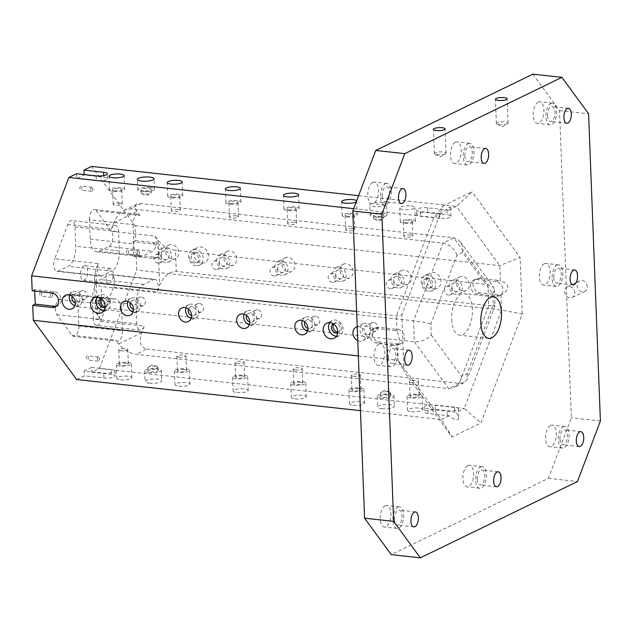 <?xml version="1.0" encoding="UTF-8"?>
<svg xmlns="http://www.w3.org/2000/svg" width="632" height="632" viewBox="0 0 632 632"><rect width="100%" height="100%" fill="white"/><g stroke="black" fill="none" stroke-linecap="round" stroke-linejoin="round"><path stroke-width="0.47" stroke-dasharray="3.16 2.37" d="M56.919 314.657L100.528 319.437A8.366 4.069 -83.7 0 1 99.287 311.062A8.366 4.069 -83.7 0 1 102.921 304.213L112.78 299.426A16.732 8.137 -83.7 0 1 115.229 298.96A16.732 8.137 -83.7 0 1 121.676 311.576L122.418 330.868L78.81 326.088L78.068 306.797A16.732 8.137 -83.7 0 0 71.621 294.18A16.732 8.137 -83.7 0 0 69.18 294.646L59.313 299.434A8.366 4.069 -83.7 0 0 55.687 306.283A8.366 4.069 -83.7 0 0 56.919 314.657L71.969 335.229A8.366 4.069 -83.7 0 0 73.762 336.414L117.37 341.193A8.366 4.069 -83.7 0 1 115.577 340.008L71.969 335.229M100.528 319.437L97.605 315.447L95.732 311.023C95.788 308.361 97.826 307.192 101.839 307.523L101.033 286.501C97.004 285.862 94.816 283.01 94.46 277.946L95.867 270.172L98.379 263.544L54.771 258.764L67.719 224.589A8.366 4.069 -83.7 0 1 71.779 220.568A8.366 4.069 -83.7 0 1 75.003 226.88L75.737 246.172A16.732 8.137 -83.7 0 1 68.09 266.349L58.223 271.144A8.366 4.069 -83.7 0 1 57.006 271.373A8.366 4.069 -83.7 0 1 54.771 258.764M431.253 334.952L461.573 376.396L467.19 373.67L493.276 304.837L492.857 293.864L462.537 252.413L456.92 255.138L430.834 323.979L431.253 334.952C426.956 339.747 421.315 342.031 414.339 341.793L101.839 307.523M461.573 376.396C460.586 381.641 458.018 385.378 453.887 387.598L448.57 388.577L136.07 354.307C129.054 353.035 123.2 349.599 118.5 343.998L115.577 340.008M426.584 279.107A5.016 4.195 -115.9 0 0 424.578 279.439A5.016 4.195 -115.9 0 0 422.998 285.79A5.016 4.195 -115.9 0 0 428.962 288.476A5.016 4.195 -115.9 0 0 430.961 283.262A5.016 4.195 -115.9 0 0 426.584 279.107M428.235 278.301A5.016 4.195 -115.9 0 0 426.229 278.641A5.016 4.195 -115.9 0 0 424.649 284.985A5.016 4.195 -115.9 0 0 430.613 287.671A5.016 4.195 -115.9 0 0 432.612 282.457A5.016 4.195 -115.9 0 0 428.235 278.301M428.733 291.241A8.366 6.992 64.1 0 1 421.441 284.321A8.366 6.992 64.1 0 1 424.767 275.631A8.366 6.992 64.1 0 1 434.713 280.102A8.366 6.992 64.1 0 1 432.075 290.68A8.366 6.992 64.1 0 1 428.733 291.241M434.113 288.627A8.366 6.992 -115.9 0 0 437.455 288.073A8.366 6.992 -115.9 0 0 440.085 277.495A8.366 6.992 -115.9 0 0 430.147 273.016A8.366 6.992 -115.9 0 0 426.813 281.706A8.366 6.992 -115.9 0 0 434.113 288.627M100.559 321.348L144.167 326.128A8.366 4.069 -83.7 0 1 140.114 330.149L96.506 325.369A8.366 4.069 -83.7 0 0 100.559 321.348L113.507 287.181A8.366 4.069 -83.7 0 0 111.279 274.565L154.887 279.344A8.366 4.069 -83.7 0 1 157.115 291.96L113.507 287.181M144.167 326.128L141.655 332.756C138.835 342.007 140.557 347.45 146.822 349.093L136.07 354.307M467.19 373.67L467.127 379.287L464.046 382.66L459.322 383.355L146.822 349.093M493.276 304.837L495.006 305.722L488.773 305.651L176.265 271.389C169.313 271.578 163.767 276.224 159.627 285.332L157.115 291.96M138.124 214.311A8.366 4.069 -83.7 0 0 133.076 224.637L89.475 219.857L90.21 239.141A16.732 8.137 -83.7 0 0 96.656 251.765A16.732 8.137 -83.7 0 0 99.106 251.291L108.973 246.504A8.366 4.069 -83.7 0 0 112.599 239.662A8.366 4.069 -83.7 0 0 111.366 231.288L96.309 210.709A8.366 4.069 -83.7 0 0 94.516 209.532L138.124 214.311A8.366 4.069 -83.7 0 1 139.917 215.488L96.309 210.709M111.366 231.288L154.966 236.068L157.889 240.057C162.59 245.65 168.444 249.087 175.459 250.367L176.265 271.389M492.857 293.864L494.398 289.654L493.576 287.291L487.967 284.629L175.459 250.367M462.537 252.413C463.106 248.305 462.355 244.758 460.27 241.772L457.347 239.07L453.737 237.845L141.228 203.583L136.923 204.073C134.513 205.455 134.537 207.928 136.994 211.499L139.917 215.488M179.18 357.167A4.519 1.153 177.8 0 1 176.897 356.258A4.519 1.153 177.8 0 1 181.368 354.931A4.519 1.153 177.8 0 1 185.927 355.911A4.519 1.153 177.8 0 1 183.707 356.993A4.519 1.153 177.8 0 1 179.18 357.167M237.324 363.542A4.519 1.153 177.8 0 1 235.041 362.634A4.519 1.153 177.8 0 1 239.512 361.307A4.519 1.153 177.8 0 1 244.071 362.286A4.519 1.153 177.8 0 1 241.843 363.368A4.519 1.153 177.8 0 1 237.324 363.542M295.46 369.918A4.519 1.153 177.8 0 1 293.177 369.009A4.519 1.153 177.8 0 1 297.648 367.682A4.519 1.153 177.8 0 1 302.215 368.661A4.519 1.153 177.8 0 1 299.987 369.744A4.519 1.153 177.8 0 1 295.46 369.918M353.604 376.293A4.519 1.153 177.8 0 1 351.321 375.376A4.519 1.153 177.8 0 1 355.792 374.057A4.519 1.153 177.8 0 1 360.351 375.037A4.519 1.153 177.8 0 1 358.123 376.119A4.519 1.153 177.8 0 1 353.604 376.293M411.748 382.668A4.519 1.153 177.8 0 1 409.465 381.752A4.519 1.153 177.8 0 1 413.936 380.425A4.519 1.153 177.8 0 1 418.495 381.412A4.519 1.153 177.8 0 1 416.267 382.494A4.519 1.153 177.8 0 1 411.748 382.668M141.236 297.032A4.519 3.776 -115.9 0 0 139.435 297.332A4.519 3.776 -115.9 0 0 138.005 303.044A4.519 3.776 -115.9 0 0 143.377 305.461A4.519 3.776 -115.9 0 0 145.178 300.769A4.519 3.776 -115.9 0 0 141.236 297.032M199.38 303.407A4.519 3.776 -115.9 0 0 197.571 303.708A4.519 3.776 -115.9 0 0 196.149 309.419A4.519 3.776 -115.9 0 0 201.521 311.837A4.519 3.776 -115.9 0 0 203.314 307.144A4.519 3.776 -115.9 0 0 199.38 303.407M257.516 309.783A4.519 3.776 -115.9 0 0 255.715 310.083A4.519 3.776 -115.9 0 0 254.293 315.795A4.519 3.776 -115.9 0 0 259.657 318.212A4.519 3.776 -115.9 0 0 261.458 313.519A4.519 3.776 -115.9 0 0 257.516 309.783M315.66 316.158A4.519 3.776 -115.9 0 0 313.851 316.458A4.519 3.776 -115.9 0 0 312.429 322.17A4.519 3.776 -115.9 0 0 317.801 324.587A4.519 3.776 -115.9 0 0 319.595 319.895A4.519 3.776 -115.9 0 0 315.66 316.158M373.796 322.533A4.519 3.776 -115.9 0 0 371.995 322.834A4.519 3.776 -115.9 0 0 370.573 328.545A4.519 3.776 -115.9 0 0 375.937 330.963A4.519 3.776 -115.9 0 0 377.738 326.27A4.519 3.776 -115.9 0 0 373.796 322.533M430.834 323.979C426.3 322.683 420.533 321.617 413.533 320.772L101.033 286.501M216.002 269.627A4.519 3.776 64.1 0 1 212.068 265.89A4.519 3.776 64.1 0 1 213.861 261.198A4.519 3.776 64.1 0 1 219.233 263.607A4.519 3.776 64.1 0 1 217.811 269.327A4.519 3.776 64.1 0 1 216.002 269.627M274.146 276.002A4.519 3.776 64.1 0 1 270.204 272.266A4.519 3.776 64.1 0 1 272.005 267.573A4.519 3.776 64.1 0 1 277.369 269.983A4.519 3.776 64.1 0 1 275.947 275.702A4.519 3.776 64.1 0 1 274.146 276.002M332.282 282.378A4.519 3.776 64.1 0 1 328.348 278.641A4.519 3.776 64.1 0 1 330.141 273.948A4.519 3.776 64.1 0 1 335.513 276.358A4.519 3.776 64.1 0 1 334.091 282.077A4.519 3.776 64.1 0 1 332.282 282.378M390.426 288.753A4.519 3.776 64.1 0 1 386.484 285.008A4.519 3.776 64.1 0 1 388.285 280.324A4.519 3.776 64.1 0 1 393.649 282.733A4.519 3.776 64.1 0 1 392.227 288.453A4.519 3.776 64.1 0 1 390.426 288.753M448.562 295.128A4.519 3.776 64.1 0 1 444.628 291.384A4.519 3.776 64.1 0 1 446.421 286.691A4.519 3.776 64.1 0 1 451.793 289.108A4.519 3.776 64.1 0 1 450.371 294.82A4.519 3.776 64.1 0 1 448.562 295.128M67.719 224.589L111.327 229.377L113.839 222.748C116.264 216.808 119.898 212.55 124.749 209.982L130.476 208.805L141.228 203.583M456.92 255.138C454.416 248.479 449.771 244.45 442.985 243.067L130.476 208.805M91.561 367.358L84.111 370.976L103.735 373.125A7.529 1.928 -2.2 0 0 111.272 372.841A7.529 1.928 -2.2 0 0 114.985 371.031A7.529 1.928 -2.2 0 0 111.177 369.507L91.561 367.358L91.743 372.209L99.398 368.495L136.686 270.101L136.109 255.146L133.629 256.355L153.252 258.504A7.529 6.296 -115.9 0 0 156.262 258.006A7.529 6.296 -115.9 0 0 159.256 250.185A7.529 6.296 -115.9 0 0 152.691 243.952L133.068 241.803L133.629 256.355M76.654 379.54L84.301 375.827L84.111 370.976M34.713 291.068L34.657 289.582L54.281 291.739A7.529 6.296 64.1 0 1 60.838 297.964A7.529 6.296 64.1 0 1 57.844 305.785A7.529 6.296 64.1 0 1 56.525 306.228M32.177 290.791L34.657 289.582M76.535 173.729L76.725 178.58L84.167 174.969L103.79 177.118A7.529 1.928 177.8 0 1 107.59 178.635A7.529 1.928 177.8 0 1 103.885 180.444A7.529 1.928 177.8 0 1 96.348 180.728L76.725 178.58M84.151 174.566L84.167 174.969M133.068 241.803L135.548 240.602L134.971 225.648L91.632 166.406M40.646 292.031A2.094 1.019 96.3 0 0 39.69 294.251A2.094 1.019 96.3 0 0 40.495 296.132A2.094 1.019 96.3 0 0 41.736 294.164A2.094 1.019 96.3 0 0 40.954 291.968A2.094 1.019 96.3 0 0 40.646 292.031M87.327 355.832A2.094 1.019 96.3 0 0 86.371 358.044A2.094 1.019 96.3 0 0 87.177 359.932A2.094 1.019 96.3 0 0 88.417 357.957A2.094 1.019 96.3 0 0 87.627 355.769A2.094 1.019 96.3 0 0 87.327 355.832M127.482 249.869A2.094 1.019 96.3 0 0 126.526 252.089A2.094 1.019 96.3 0 0 127.332 253.969A2.094 1.019 96.3 0 0 128.573 252.002A2.094 1.019 96.3 0 0 127.782 249.814A2.094 1.019 96.3 0 0 127.482 249.869M80.801 186.069A2.094 1.019 96.3 0 0 79.845 188.289A2.094 1.019 96.3 0 0 80.651 190.169A2.094 1.019 96.3 0 0 81.891 188.202A2.094 1.019 96.3 0 0 81.109 186.013A2.094 1.019 96.3 0 0 80.801 186.069M83.866 265.898A7.323 3.563 96.3 0 0 80.525 273.664A7.323 3.563 96.3 0 0 83.345 280.245A7.323 3.563 96.3 0 0 87.682 273.356A7.323 3.563 96.3 0 0 84.941 265.693A7.323 3.563 96.3 0 0 83.866 265.898M78.81 326.088A8.366 4.069 -83.7 0 1 73.762 336.414M89.475 219.857A8.366 4.069 -83.7 0 1 94.516 209.532M154.887 279.344A8.366 4.069 -83.7 0 0 153.663 279.581L143.796 284.368A16.732 8.137 -83.7 0 0 136.149 304.553L92.541 299.773A16.732 8.137 -83.7 0 1 100.188 279.589L110.055 274.794A8.366 4.069 -83.7 0 1 111.279 274.565M92.541 299.773L93.283 319.057L136.891 323.837A8.366 4.069 -83.7 0 0 140.114 330.149M96.506 325.369A8.366 4.069 -83.7 0 1 93.283 319.057M178.058 209.492A4.519 1.153 -2.2 0 0 173.539 209.658A4.519 1.153 -2.2 0 0 171.311 210.748A4.519 1.153 -2.2 0 0 175.87 211.728A4.519 1.153 -2.2 0 0 180.341 210.401A4.519 1.153 -2.2 0 0 178.058 209.492M236.202 215.868A4.519 1.153 -2.2 0 0 231.675 216.033A4.519 1.153 -2.2 0 0 229.448 217.124A4.519 1.153 -2.2 0 0 234.006 218.103A4.519 1.153 -2.2 0 0 238.477 216.776A4.519 1.153 -2.2 0 0 236.202 215.868M294.338 222.243A4.519 1.153 -2.2 0 0 289.819 222.409A4.519 1.153 -2.2 0 0 287.592 223.499A4.519 1.153 -2.2 0 0 292.15 224.478A4.519 1.153 -2.2 0 0 296.621 223.151A4.519 1.153 -2.2 0 0 294.338 222.243M352.482 228.618A4.519 1.153 -2.2 0 0 347.956 228.784A4.519 1.153 -2.2 0 0 345.728 229.874A4.519 1.153 -2.2 0 0 350.294 230.854A4.519 1.153 -2.2 0 0 354.765 229.527A4.519 1.153 -2.2 0 0 352.482 228.618M410.618 234.993A4.519 1.153 -2.2 0 0 406.099 235.159A4.519 1.153 -2.2 0 0 403.872 236.25A4.519 1.153 -2.2 0 0 408.43 237.229A4.519 1.153 -2.2 0 0 412.901 235.902A4.519 1.153 -2.2 0 0 410.618 234.993M357.23 326.776A7.529 6.296 64.1 0 1 359.213 326.649A7.529 6.296 64.1 0 1 365.778 332.874A7.529 6.296 64.1 0 1 362.784 340.695A7.529 6.296 64.1 0 1 357.759 340.632M358.352 355.935L398.144 360.295L397.552 345.056L398.065 344.977C399.985 341.801 399.637 337.164 397.015 331.081A7.529 6.296 -115.9 0 0 395.19 330.591L375.929 328.482A7.529 6.296 -115.9 0 0 372.92 328.98A7.529 6.296 -115.9 0 0 369.925 336.801A7.529 6.296 -115.9 0 0 376.49 343.034L395.75 345.143A7.529 6.296 -115.9 0 0 397.552 345.056M397.015 331.081L396.43 315.834L433.718 217.448L441.515 213.663C446.792 208.758 449.834 206.593 450.64 207.17L448.665 210.187A7.529 1.928 -2.2 0 0 446.998 209.919L427.738 207.81A7.529 1.928 -2.2 0 0 420.201 208.094A7.529 1.928 -2.2 0 0 416.488 209.903A7.529 1.928 -2.2 0 0 420.296 211.42L439.556 213.537A7.529 1.928 -2.2 0 0 441.515 213.663M356.638 311.473L396.43 315.834L401.841 314.855L404.014 371.371L452.038 437.02L480.952 422.982L522.269 313.954L501.516 310.107L464.228 408.501L480.952 422.982M353.667 208.671L433.718 217.448L443.158 205.827L401.841 314.855M382.368 202.588A8.366 2.141 177.8 0 1 386.594 204.27A8.366 2.141 177.8 0 1 378.315 206.727A8.366 2.141 177.8 0 1 369.87 204.918A8.366 2.141 177.8 0 1 373.994 202.904A8.366 2.141 177.8 0 1 382.368 202.588M356.614 200.881A7.529 1.928 177.8 0 1 356.685 201.118A7.529 1.928 177.8 0 1 356.282 201.774M411.021 205.977A7.529 1.928 177.8 0 1 414.829 207.493A7.529 1.928 177.8 0 1 407.371 209.706A7.529 1.928 177.8 0 1 399.772 208.07A7.529 1.928 177.8 0 1 403.485 206.261A7.529 1.928 177.8 0 1 411.021 205.977M448.665 210.187L456.462 206.403L499.809 265.645L500.394 280.885C509.526 283.808 510.34 288.216 502.827 294.117L500.931 294.868A7.529 6.296 64.1 0 1 499.122 294.954L479.862 292.837A7.529 6.296 64.1 0 1 473.305 286.612A7.529 6.296 64.1 0 1 476.299 278.791A7.529 6.296 64.1 0 1 479.309 278.293L498.561 280.403A7.529 6.296 64.1 0 1 500.394 280.885M358.589 195.675L456.462 206.403L472.072 191.788L443.158 205.827M134.971 225.648L499.809 265.645L520.096 257.437L472.072 191.788M201.545 263.133A8.366 6.992 -115.9 0 0 204.894 262.572A8.366 6.992 -115.9 0 0 207.525 251.994A8.366 6.992 -115.9 0 0 197.579 247.523A8.366 6.992 -115.9 0 0 194.253 256.205A8.366 6.992 -115.9 0 0 201.545 263.133M172.449 259.136A7.529 6.296 -115.9 0 0 175.459 258.63A7.529 6.296 -115.9 0 0 177.829 249.111A7.529 6.296 -115.9 0 0 168.878 245.082A7.529 6.296 -115.9 0 0 165.884 252.903A7.529 6.296 -115.9 0 0 172.449 259.136M230.585 265.511A7.529 6.296 -115.9 0 0 233.595 265.005A7.529 6.296 -115.9 0 0 235.965 255.486A7.529 6.296 -115.9 0 0 227.014 251.457A7.529 6.296 -115.9 0 0 224.02 259.278A7.529 6.296 -115.9 0 0 230.585 265.511M288.729 271.886A7.529 6.296 -115.9 0 0 291.739 271.381A7.529 6.296 -115.9 0 0 294.109 261.861A7.529 6.296 -115.9 0 0 285.158 257.832A7.529 6.296 -115.9 0 0 282.164 265.653A7.529 6.296 -115.9 0 0 288.729 271.886M346.865 278.262A7.529 6.296 -115.9 0 0 349.875 277.756A7.529 6.296 -115.9 0 0 352.245 268.237A7.529 6.296 -115.9 0 0 343.302 264.208A7.529 6.296 -115.9 0 0 340.308 272.029A7.529 6.296 -115.9 0 0 346.865 278.262M405.009 284.637A7.529 6.296 -115.9 0 0 408.019 284.131A7.529 6.296 -115.9 0 0 410.389 274.612A7.529 6.296 -115.9 0 0 401.438 270.583A7.529 6.296 -115.9 0 0 398.444 278.404A7.529 6.296 -115.9 0 0 405.009 284.637M463.145 291.004A7.529 6.296 -115.9 0 0 466.155 290.507A7.529 6.296 -115.9 0 0 468.533 280.987A7.529 6.296 -115.9 0 0 459.583 276.958A7.529 6.296 -115.9 0 0 456.588 284.779A7.529 6.296 -115.9 0 0 463.145 291.004M135.548 240.602L155.172 242.751A7.529 6.296 64.1 0 1 161.737 248.976A7.529 6.296 64.1 0 1 158.743 256.797A7.529 6.296 64.1 0 1 155.733 257.303L136.109 255.146M500.931 294.868L501.516 310.107L136.686 270.101M99.398 368.495L464.228 408.501L456.43 412.285L458.729 417.799C458.082 421.204 454.929 420.525 449.281 415.753A7.529 1.928 177.8 0 1 447.314 415.627L428.062 413.518A7.529 1.928 177.8 0 1 424.254 411.993A7.529 1.928 177.8 0 1 427.967 410.184A7.529 1.928 177.8 0 1 435.503 409.899L454.764 412.009A7.529 1.928 177.8 0 1 456.43 412.285M381.862 408.699A8.366 2.141 -2.2 0 0 390.236 408.383A8.366 2.141 -2.2 0 0 394.352 406.368A8.366 2.141 -2.2 0 0 385.915 404.551A8.366 2.141 -2.2 0 0 377.636 407.008A8.366 2.141 -2.2 0 0 381.862 408.699M149.294 383.197A8.366 2.141 -2.2 0 0 157.668 382.881A8.366 2.141 -2.2 0 0 161.792 380.867A8.366 2.141 -2.2 0 0 153.347 379.05A8.366 2.141 -2.2 0 0 145.068 381.507A8.366 2.141 -2.2 0 0 149.294 383.197M120.641 379.808A7.529 1.928 -2.2 0 0 128.178 379.524A7.529 1.928 -2.2 0 0 131.883 377.715A7.529 1.928 -2.2 0 0 124.291 376.08A7.529 1.928 -2.2 0 0 116.833 378.292A7.529 1.928 -2.2 0 0 120.641 379.808M178.777 386.184A7.529 1.928 -2.2 0 0 186.314 385.899A7.529 1.928 -2.2 0 0 190.027 384.09A7.529 1.928 -2.2 0 0 182.427 382.455A7.529 1.928 -2.2 0 0 174.977 384.667A7.529 1.928 -2.2 0 0 178.777 386.184M236.921 392.559A7.529 1.928 -2.2 0 0 244.458 392.275A7.529 1.928 -2.2 0 0 248.171 390.458A7.529 1.928 -2.2 0 0 240.571 388.83A7.529 1.928 -2.2 0 0 233.113 391.042A7.529 1.928 -2.2 0 0 236.921 392.559M295.065 398.934A7.529 1.928 -2.2 0 0 302.602 398.65A7.529 1.928 -2.2 0 0 306.307 396.833A7.529 1.928 -2.2 0 0 298.707 395.205A7.529 1.928 -2.2 0 0 291.257 397.417A7.529 1.928 -2.2 0 0 295.065 398.934M353.201 405.309A7.529 1.928 -2.2 0 0 360.738 405.025A7.529 1.928 -2.2 0 0 364.451 403.208A7.529 1.928 -2.2 0 0 356.851 401.581A7.529 1.928 -2.2 0 0 349.401 403.793A7.529 1.928 -2.2 0 0 353.201 405.309M411.345 411.685A7.529 1.928 -2.2 0 0 418.882 411.4A7.529 1.928 -2.2 0 0 422.587 409.583A7.529 1.928 -2.2 0 0 414.987 407.956A7.529 1.928 -2.2 0 0 407.537 410.16A7.529 1.928 -2.2 0 0 411.345 411.685M91.743 372.209L111.366 374.357A7.529 1.928 177.8 0 1 115.174 375.882A7.529 1.928 177.8 0 1 111.461 377.691A7.529 1.928 177.8 0 1 103.925 377.976L84.301 375.827M449.281 415.753L441.484 419.537L398.144 360.295L404.014 371.371M360.453 410.658L441.484 419.537L452.038 437.02M455.443 142.224A10.878 5.293 96.3 0 0 450.466 153.758A10.878 5.293 96.3 0 0 454.661 163.546A10.878 5.293 96.3 0 0 461.099 153.307A10.878 5.293 96.3 0 0 457.031 141.916A10.878 5.293 96.3 0 0 455.443 142.224M544.35 263.742A10.878 5.293 96.3 0 0 539.38 275.283A10.878 5.293 96.3 0 0 543.567 285.064A10.878 5.293 96.3 0 0 550.014 274.833A10.878 5.293 96.3 0 0 545.937 263.441A10.878 5.293 96.3 0 0 544.35 263.742M467.862 465.571A10.878 5.293 96.3 0 0 462.893 477.105A10.878 5.293 96.3 0 0 467.08 486.893A10.878 5.293 96.3 0 0 473.526 476.654A10.878 5.293 96.3 0 0 469.45 465.271A10.878 5.293 96.3 0 0 467.862 465.571M378.955 344.053A10.878 5.293 96.3 0 0 373.978 355.587A10.878 5.293 96.3 0 0 378.173 365.375A10.878 5.293 96.3 0 0 384.612 355.137A10.878 5.293 96.3 0 0 380.543 343.745A10.878 5.293 96.3 0 0 378.955 344.053M385.165 505.726A10.878 5.293 96.3 0 0 380.188 517.26A10.878 5.293 96.3 0 0 384.382 527.048A10.878 5.293 96.3 0 0 390.829 516.81A10.878 5.293 96.3 0 0 386.752 505.418A10.878 5.293 96.3 0 0 385.165 505.726M372.738 182.379A10.878 5.293 96.3 0 0 367.769 193.913A10.878 5.293 96.3 0 0 371.956 203.702A10.878 5.293 96.3 0 0 378.402 193.463A10.878 5.293 96.3 0 0 374.334 182.071A10.878 5.293 96.3 0 0 372.738 182.379M538.14 102.068A10.878 5.293 96.3 0 0 533.171 113.61A10.878 5.293 96.3 0 0 537.358 123.39A10.878 5.293 96.3 0 0 543.804 113.152A10.878 5.293 96.3 0 0 539.728 101.768A10.878 5.293 96.3 0 0 538.14 102.068M550.559 425.415A10.878 5.293 96.3 0 0 545.59 436.957A10.878 5.293 96.3 0 0 549.777 446.737A10.878 5.293 96.3 0 0 556.223 436.507A10.878 5.293 96.3 0 0 552.155 425.115A10.878 5.293 96.3 0 0 550.559 425.415M522.269 313.954L520.096 257.437M532.855 74.165L559.525 110.624L571.328 417.807L548.386 478.353L391.255 554.643M548.386 478.353L577.451 481.544M587.278 286.738A5.854 4.898 -115.9 0 0 579.639 280.908A5.854 4.898 -115.9 0 0 577.79 288.318A5.854 4.898 -115.9 0 0 584.75 291.447A5.854 4.898 -115.9 0 0 587.278 286.738M600.4 420.991L571.328 417.807M559.525 110.624L588.597 113.815M451.714 319.429A20.919 10.175 96.3 0 0 459.772 335.197A20.919 10.175 96.3 0 0 472.167 315.518A20.919 10.175 96.3 0 0 464.338 293.611A20.919 10.175 96.3 0 0 451.714 319.429M99.106 251.291L142.706 256.079A16.732 8.137 -83.7 0 1 140.265 256.545A16.732 8.137 -83.7 0 1 133.818 243.92L133.076 224.637M57.006 271.373L100.606 276.16A8.366 4.069 -83.7 0 0 101.831 275.923L111.698 271.136L68.09 266.349M111.327 229.377A8.366 4.069 -83.7 0 1 115.38 225.355A8.366 4.069 -83.7 0 1 118.603 231.66L119.345 250.951A16.732 8.137 -83.7 0 1 111.698 271.136M100.606 276.16A8.366 4.069 -83.7 0 1 98.379 263.544M154.966 236.068A8.366 4.069 -83.7 0 1 156.207 244.442A8.366 4.069 -83.7 0 1 152.573 251.283L142.706 256.079M122.418 330.868A8.366 4.069 -83.7 0 1 117.37 341.193M136.149 304.553L136.891 323.837M559.96 439.129A7.529 3.666 96.3 0 0 562.859 444.809A7.529 3.666 96.3 0 0 567.323 437.723A7.529 3.666 96.3 0 0 564.502 429.839A7.529 3.666 96.3 0 0 559.96 439.129M563.278 426.813A10.878 5.293 -83.7 0 1 564.866 426.513A10.878 5.293 -83.7 0 1 568.942 437.897A10.878 5.293 -83.7 0 1 562.496 448.135A10.878 5.293 -83.7 0 1 558.309 438.347A10.878 5.293 -83.7 0 1 563.278 426.813M547.541 115.782A7.529 3.666 96.3 0 0 550.44 121.463A7.529 3.666 96.3 0 0 554.904 114.376A7.529 3.666 96.3 0 0 552.084 106.484A7.529 3.666 96.3 0 0 547.541 115.782M550.859 103.466A10.878 5.293 -83.7 0 1 552.447 103.158A10.878 5.293 -83.7 0 1 556.523 114.55A10.878 5.293 -83.7 0 1 550.077 124.788A10.878 5.293 -83.7 0 1 545.882 115A10.878 5.293 -83.7 0 1 550.859 103.466M382.139 196.086A7.529 3.666 96.3 0 0 385.046 201.766A7.529 3.666 96.3 0 0 389.502 194.68A7.529 3.666 96.3 0 0 386.681 186.796A7.529 3.666 96.3 0 0 382.139 196.086M385.457 183.77A10.878 5.293 -83.7 0 1 387.053 183.47A10.878 5.293 -83.7 0 1 391.121 194.854A10.878 5.293 -83.7 0 1 384.675 205.092A10.878 5.293 -83.7 0 1 380.488 195.304A10.878 5.293 -83.7 0 1 385.457 183.77M394.565 519.433A7.529 3.666 96.3 0 0 397.465 525.113A7.529 3.666 96.3 0 0 401.928 518.027A7.529 3.666 96.3 0 0 399.108 510.143A7.529 3.666 96.3 0 0 394.565 519.433M397.884 507.117A10.878 5.293 -83.7 0 1 399.471 506.817A10.878 5.293 -83.7 0 1 403.54 518.208A10.878 5.293 -83.7 0 1 397.101 528.439A10.878 5.293 -83.7 0 1 392.907 518.659A10.878 5.293 -83.7 0 1 397.884 507.117M388.356 357.759A7.529 3.666 96.3 0 0 391.255 363.44A7.529 3.666 96.3 0 0 395.711 356.353A7.529 3.666 96.3 0 0 392.899 348.469A7.529 3.666 96.3 0 0 388.356 357.759M391.674 345.443A10.878 5.293 -83.7 0 1 393.262 345.143A10.878 5.293 -83.7 0 1 397.331 356.527A10.878 5.293 -83.7 0 1 390.892 366.765A10.878 5.293 -83.7 0 1 386.697 356.985A10.878 5.293 -83.7 0 1 391.674 345.443M477.263 479.285A7.529 3.666 96.3 0 0 480.162 484.957A7.529 3.666 96.3 0 0 484.626 477.871A7.529 3.666 96.3 0 0 481.805 469.987A7.529 3.666 96.3 0 0 477.263 479.285M480.581 466.969A10.878 5.293 -83.7 0 1 482.169 466.661A10.878 5.293 -83.7 0 1 486.245 478.053A10.878 5.293 -83.7 0 1 479.799 488.291A10.878 5.293 -83.7 0 1 475.612 478.503A10.878 5.293 -83.7 0 1 480.581 466.969M553.751 277.456A7.529 3.666 96.3 0 0 556.65 283.136A7.529 3.666 96.3 0 0 561.113 276.05A7.529 3.666 96.3 0 0 558.293 268.166A7.529 3.666 96.3 0 0 553.751 277.456M557.068 265.14A10.878 5.293 -83.7 0 1 558.656 264.832A10.878 5.293 -83.7 0 1 562.733 276.224A10.878 5.293 -83.7 0 1 556.286 286.462A10.878 5.293 -83.7 0 1 552.099 276.674A10.878 5.293 -83.7 0 1 557.068 265.14M464.844 155.93A7.529 3.666 96.3 0 0 467.743 161.61A7.529 3.666 96.3 0 0 472.207 154.524A7.529 3.666 96.3 0 0 469.386 146.64A7.529 3.666 96.3 0 0 464.844 155.93M468.162 143.614A10.878 5.293 -83.7 0 1 469.75 143.314A10.878 5.293 -83.7 0 1 473.818 154.706A10.878 5.293 -83.7 0 1 467.38 164.936A10.878 5.293 -83.7 0 1 463.185 155.156A10.878 5.293 -83.7 0 1 468.162 143.614M507.314 123.817A5.854 1.493 177.8 0 1 502.069 124.765A5.854 1.493 177.8 0 1 496.989 124.117A5.854 1.493 177.8 0 1 496.373 123.485A5.854 1.493 177.8 0 1 497.139 122.703A5.854 1.493 177.8 0 1 503.696 121.755A5.854 1.493 177.8 0 1 508.081 123.035A5.854 1.493 177.8 0 1 507.504 123.714A5.854 1.493 177.8 0 1 507.314 123.817M445.284 153.931A5.854 1.493 177.8 0 1 440.046 154.88A5.854 1.493 177.8 0 1 434.966 154.232A5.854 1.493 177.8 0 1 434.35 153.6A5.854 1.493 177.8 0 1 435.116 152.818A5.854 1.493 177.8 0 1 441.665 151.87A5.854 1.493 177.8 0 1 446.05 153.149A5.854 1.493 177.8 0 1 445.481 153.829A5.854 1.493 177.8 0 1 445.284 153.931M574.875 292.758A5.854 4.898 -115.9 0 0 567.228 286.928A5.854 4.898 -115.9 0 0 564.7 291.644A5.854 4.898 -115.9 0 0 572.347 297.467A5.854 4.898 -115.9 0 0 574.875 292.758M109.304 268.687A7.323 3.563 96.3 0 0 105.963 276.453A7.323 3.563 96.3 0 0 108.783 283.033A7.323 3.563 96.3 0 0 109.85 282.836A7.323 3.563 96.3 0 0 112.559 278.862A7.323 3.563 96.3 0 0 113.16 273.38A7.323 3.563 96.3 0 0 110.379 268.482A7.323 3.563 96.3 0 0 109.304 268.687M91.703 187.262A2.094 1.019 96.3 0 0 90.747 189.482A2.094 1.019 96.3 0 0 91.553 191.362A2.094 1.019 96.3 0 0 91.861 191.306A2.094 1.019 96.3 0 0 92.635 190.169A2.094 1.019 96.3 0 0 92.801 188.605A2.094 1.019 96.3 0 0 92.011 187.206A2.094 1.019 96.3 0 0 91.703 187.262M138.384 251.062A2.094 1.019 96.3 0 0 137.428 253.282A2.094 1.019 96.3 0 0 138.234 255.162A2.094 1.019 96.3 0 0 138.534 255.107A2.094 1.019 96.3 0 0 139.309 253.969A2.094 1.019 96.3 0 0 139.482 252.405A2.094 1.019 96.3 0 0 138.685 251.007A2.094 1.019 96.3 0 0 138.384 251.062M98.229 357.025A2.094 1.019 96.3 0 0 97.273 359.245A2.094 1.019 96.3 0 0 98.079 361.125A2.094 1.019 96.3 0 0 98.379 361.062A2.094 1.019 96.3 0 0 99.153 359.932A2.094 1.019 96.3 0 0 99.327 358.36A2.094 1.019 96.3 0 0 98.529 356.962A2.094 1.019 96.3 0 0 98.229 357.025M51.547 293.224A2.094 1.019 96.3 0 0 50.592 295.444A2.094 1.019 96.3 0 0 51.397 297.324A2.094 1.019 96.3 0 0 51.706 297.269A2.094 1.019 96.3 0 0 52.48 296.132A2.094 1.019 96.3 0 0 52.646 294.567A2.094 1.019 96.3 0 0 51.856 293.169A2.094 1.019 96.3 0 0 51.547 293.224M439.738 218.38L420.478 216.27A7.529 1.928 177.8 0 1 416.678 214.754A7.529 1.928 177.8 0 1 420.391 212.945A7.529 1.928 177.8 0 1 427.927 212.66L447.179 214.769A7.529 1.928 177.8 0 1 450.987 216.286A7.529 1.928 177.8 0 1 447.274 218.095A7.529 1.928 177.8 0 1 439.738 218.38L439.556 213.537M405.594 222.606A4.519 1.153 177.8 0 1 403.311 221.698A4.519 1.153 177.8 0 1 405.539 220.608A4.519 1.153 177.8 0 1 410.057 220.442A4.519 1.153 177.8 0 1 412.341 221.35A4.519 1.153 177.8 0 1 410.121 222.44A4.519 1.153 177.8 0 1 405.594 222.606M411.551 219.715A7.529 1.928 -2.2 0 0 404.014 219.999A7.529 1.928 -2.2 0 0 400.301 221.816A7.529 1.928 -2.2 0 0 407.901 223.444A7.529 1.928 -2.2 0 0 415.35 221.232A7.529 1.928 -2.2 0 0 411.551 219.715M347.458 216.231A4.519 1.153 177.8 0 1 345.175 215.322A4.519 1.153 177.8 0 1 347.395 214.232A4.519 1.153 177.8 0 1 351.921 214.066A4.519 1.153 177.8 0 1 354.204 214.975A4.519 1.153 177.8 0 1 351.977 216.065A4.519 1.153 177.8 0 1 347.458 216.231M353.407 213.34A7.529 1.928 -2.2 0 0 345.87 213.624A7.529 1.928 -2.2 0 0 342.165 215.441A7.529 1.928 -2.2 0 0 349.765 217.068A7.529 1.928 -2.2 0 0 357.214 214.864A7.529 1.928 -2.2 0 0 353.407 213.34M289.314 209.856A4.519 1.153 177.8 0 1 287.031 208.947A4.519 1.153 177.8 0 1 289.258 207.865A4.519 1.153 177.8 0 1 293.777 207.691A4.519 1.153 177.8 0 1 296.06 208.6A4.519 1.153 177.8 0 1 293.833 209.69A4.519 1.153 177.8 0 1 289.314 209.856M295.27 206.964A7.529 1.928 -2.2 0 0 287.734 207.249A7.529 1.928 -2.2 0 0 284.021 209.066A7.529 1.928 -2.2 0 0 291.621 210.693A7.529 1.928 -2.2 0 0 299.07 208.489A7.529 1.928 -2.2 0 0 295.27 206.964M231.17 203.48A4.519 1.153 177.8 0 1 228.895 202.572A4.519 1.153 177.8 0 1 231.115 201.49A4.519 1.153 177.8 0 1 235.641 201.316A4.519 1.153 177.8 0 1 237.924 202.224A4.519 1.153 177.8 0 1 235.697 203.314A4.519 1.153 177.8 0 1 231.17 203.48M237.126 200.589A7.529 1.928 -2.2 0 0 229.59 200.873A7.529 1.928 -2.2 0 0 225.885 202.69A7.529 1.928 -2.2 0 0 233.477 204.326A7.529 1.928 -2.2 0 0 240.934 202.114A7.529 1.928 -2.2 0 0 237.126 200.589M173.034 197.105A4.519 1.153 177.8 0 1 170.751 196.197A4.519 1.153 177.8 0 1 172.978 195.114A4.519 1.153 177.8 0 1 177.497 194.94A4.519 1.153 177.8 0 1 179.78 195.849A4.519 1.153 177.8 0 1 177.553 196.939A4.519 1.153 177.8 0 1 173.034 197.105M178.99 194.221A7.529 1.928 -2.2 0 0 171.454 194.506A7.529 1.928 -2.2 0 0 167.741 196.315A7.529 1.928 -2.2 0 0 175.34 197.95A7.529 1.928 -2.2 0 0 182.79 195.738A7.529 1.928 -2.2 0 0 178.99 194.221M114.89 190.738A4.519 1.153 177.8 0 1 112.607 189.821A4.519 1.153 177.8 0 1 114.834 188.739A4.519 1.153 177.8 0 1 119.361 188.565A4.519 1.153 177.8 0 1 121.636 189.474A4.519 1.153 177.8 0 1 119.416 190.564A4.519 1.153 177.8 0 1 114.89 190.738M120.846 187.846A7.529 1.928 -2.2 0 0 113.31 188.131A7.529 1.928 -2.2 0 0 109.597 189.94A7.529 1.928 -2.2 0 0 117.197 191.575A7.529 1.928 -2.2 0 0 124.646 189.363A7.529 1.928 -2.2 0 0 120.846 187.846M119.914 203.117A4.519 1.153 -2.2 0 0 115.395 203.291A4.519 1.153 -2.2 0 0 113.168 204.373A4.519 1.153 -2.2 0 0 117.726 205.353A4.519 1.153 -2.2 0 0 122.197 204.025A4.519 1.153 -2.2 0 0 119.914 203.117M143.59 190.809A5.016 1.28 177.8 0 1 141.055 189.798A5.016 1.28 177.8 0 1 146.024 188.32A5.016 1.28 177.8 0 1 151.088 189.41A5.016 1.28 177.8 0 1 148.615 190.619A5.016 1.28 177.8 0 1 143.59 190.809M150.203 187.593A8.366 2.141 -2.2 0 0 141.829 187.909A8.366 2.141 -2.2 0 0 137.713 189.924A8.366 2.141 -2.2 0 0 146.15 191.741A8.366 2.141 -2.2 0 0 154.429 189.284A8.366 2.141 -2.2 0 0 150.203 187.593M143.717 194.04A5.016 1.28 177.8 0 1 141.71 193.574A5.016 1.28 177.8 0 1 141.181 193.029A5.016 1.28 177.8 0 1 146.15 191.559A5.016 1.28 177.8 0 1 151.214 192.642A5.016 1.28 177.8 0 1 150.724 193.226A5.016 1.28 177.8 0 1 143.717 194.04M376.151 216.31A5.016 1.28 177.8 0 1 373.615 215.299A5.016 1.28 177.8 0 1 378.584 213.821A5.016 1.28 177.8 0 1 383.648 214.912A5.016 1.28 177.8 0 1 381.175 216.12A5.016 1.28 177.8 0 1 376.151 216.31M382.771 213.095A8.366 2.141 -2.2 0 0 374.397 213.411A8.366 2.141 -2.2 0 0 370.273 215.425A8.366 2.141 -2.2 0 0 378.718 217.242A8.366 2.141 -2.2 0 0 386.997 214.785A8.366 2.141 -2.2 0 0 382.771 213.095M376.277 219.541A5.016 1.28 177.8 0 1 374.27 219.075A5.016 1.28 177.8 0 1 373.741 218.53A5.016 1.28 177.8 0 1 378.71 217.053A5.016 1.28 177.8 0 1 383.774 218.143A5.016 1.28 177.8 0 1 383.284 218.727A5.016 1.28 177.8 0 1 376.277 219.541M398.231 343.942L378.971 341.825A7.529 6.296 64.1 0 1 372.406 335.6A7.529 6.296 64.1 0 1 375.4 327.779A7.529 6.296 64.1 0 1 378.41 327.273L397.67 329.391A7.529 6.296 64.1 0 1 404.235 335.616A7.529 6.296 64.1 0 1 401.241 343.437A7.529 6.296 64.1 0 1 398.231 343.942L395.75 345.143M366.694 334.873A4.519 3.776 64.1 0 1 362.752 331.136A4.519 3.776 64.1 0 1 364.553 326.444A4.519 3.776 64.1 0 1 366.355 326.144A4.519 3.776 64.1 0 1 370.297 329.88A4.519 3.776 64.1 0 1 368.495 334.573A4.519 3.776 64.1 0 1 366.694 334.873M366.244 323.236A7.529 6.296 -115.9 0 0 363.234 323.734A7.529 6.296 -115.9 0 0 360.864 333.262A7.529 6.296 -115.9 0 0 369.815 337.283A7.529 6.296 -115.9 0 0 372.809 329.462A7.529 6.296 -115.9 0 0 366.244 323.236M304.758 321.901A4.519 3.776 64.1 0 1 306.409 320.068A4.519 3.776 64.1 0 1 308.219 319.768A4.519 3.776 64.1 0 1 312.153 323.505A4.519 3.776 64.1 0 1 310.359 328.198A4.519 3.776 64.1 0 1 308.55 328.498A4.519 3.776 64.1 0 1 307.895 328.371M307.444 331.152A7.529 6.296 -115.9 0 0 311.671 330.907A7.529 6.296 -115.9 0 0 314.665 323.086A7.529 6.296 -115.9 0 0 308.108 316.861A7.529 6.296 -115.9 0 0 305.098 317.359A7.529 6.296 -115.9 0 0 302.293 320.535M246.614 315.526A4.519 3.776 64.1 0 1 248.273 313.693A4.519 3.776 64.1 0 1 250.075 313.393A4.519 3.776 64.1 0 1 254.017 317.13A4.519 3.776 64.1 0 1 252.215 321.822A4.519 3.776 64.1 0 1 250.414 322.123A4.519 3.776 64.1 0 1 249.758 321.996M249.308 324.777A7.529 6.296 -115.9 0 0 253.535 324.532A7.529 6.296 -115.9 0 0 256.529 316.719A7.529 6.296 -115.9 0 0 249.964 310.486A7.529 6.296 -115.9 0 0 246.954 310.983A7.529 6.296 -115.9 0 0 244.15 314.159M188.478 309.151A4.519 3.776 64.1 0 1 190.129 307.318A4.519 3.776 64.1 0 1 191.938 307.018A4.519 3.776 64.1 0 1 195.873 310.762A4.519 3.776 64.1 0 1 194.079 315.455A4.519 3.776 64.1 0 1 192.27 315.755A4.519 3.776 64.1 0 1 191.615 315.621M191.164 318.402A7.529 6.296 -115.9 0 0 195.391 318.165A7.529 6.296 -115.9 0 0 198.385 310.344A7.529 6.296 -115.9 0 0 191.82 304.111A7.529 6.296 -115.9 0 0 188.81 304.608A7.529 6.296 -115.9 0 0 186.013 307.784M130.334 302.775A4.519 3.776 64.1 0 1 131.985 300.95A4.519 3.776 64.1 0 1 133.794 300.642A4.519 3.776 64.1 0 1 137.729 304.387A4.519 3.776 64.1 0 1 135.935 309.08A4.519 3.776 64.1 0 1 134.126 309.38A4.519 3.776 64.1 0 1 133.478 309.245M133.028 312.026A7.529 6.296 -115.9 0 0 137.255 311.789A7.529 6.296 -115.9 0 0 140.249 303.968A7.529 6.296 -115.9 0 0 133.684 297.735A7.529 6.296 -115.9 0 0 130.674 298.241A7.529 6.296 -115.9 0 0 127.869 301.409M72.198 296.4A4.519 3.776 64.1 0 1 73.849 294.575A4.519 3.776 64.1 0 1 75.65 294.275A4.519 3.776 64.1 0 1 79.593 298.012A4.519 3.776 64.1 0 1 77.791 302.704A4.519 3.776 64.1 0 1 75.99 303.005A4.519 3.776 64.1 0 1 75.334 302.87M74.884 305.651A7.529 6.296 -115.9 0 0 79.111 305.414A7.529 6.296 -115.9 0 0 82.105 297.593A7.529 6.296 -115.9 0 0 75.54 291.36A7.529 6.296 -115.9 0 0 72.53 291.865A7.529 6.296 -115.9 0 0 69.725 295.033M83.1 290.657A4.519 3.776 -115.9 0 0 81.291 290.957A4.519 3.776 -115.9 0 0 79.869 296.669A4.519 3.776 -115.9 0 0 85.241 299.086A4.519 3.776 -115.9 0 0 87.034 294.394A4.519 3.776 -115.9 0 0 83.1 290.657M100.717 298.288A5.016 4.195 64.1 0 1 101.041 298.114A5.016 4.195 64.1 0 1 107.013 300.793A5.016 4.195 64.1 0 1 105.433 307.144A5.016 4.195 64.1 0 1 105.086 307.286M103.853 310.739A8.366 6.992 -115.9 0 0 106.895 310.154A8.366 6.992 -115.9 0 0 110.221 301.464A8.366 6.992 -115.9 0 0 102.929 294.544A8.366 6.992 -115.9 0 0 99.579 295.097A8.366 6.992 -115.9 0 0 97.249 297.127M101.223 298.636A5.016 4.195 64.1 0 1 102.7 297.309A5.016 4.195 64.1 0 1 108.665 299.995A5.016 4.195 64.1 0 1 107.085 306.338A5.016 4.195 64.1 0 1 105.133 306.678M333.285 323.789A5.016 4.195 64.1 0 1 333.609 323.608A5.016 4.195 64.1 0 1 339.574 326.294A5.016 4.195 64.1 0 1 337.994 332.645A5.016 4.195 64.1 0 1 337.654 332.788M336.414 336.24A8.366 6.992 -115.9 0 0 339.455 335.655A8.366 6.992 -115.9 0 0 342.781 326.965A8.366 6.992 -115.9 0 0 335.489 320.045A8.366 6.992 -115.9 0 0 332.148 320.598A8.366 6.992 -115.9 0 0 329.809 322.628M333.783 324.129A5.016 4.195 64.1 0 1 335.26 322.81A5.016 4.195 64.1 0 1 341.225 325.488A5.016 4.195 64.1 0 1 339.645 331.84A5.016 4.195 64.1 0 1 337.693 332.179M454.574 407.166L435.314 405.049A7.529 1.928 -2.2 0 0 427.777 405.333A7.529 1.928 -2.2 0 0 424.064 407.15A7.529 1.928 -2.2 0 0 427.872 408.667L447.132 410.776A7.529 1.928 -2.2 0 0 454.669 410.492A7.529 1.928 -2.2 0 0 458.374 408.683A7.529 1.928 -2.2 0 0 454.574 407.166L454.764 412.009M416.772 395.047A4.519 1.153 -2.2 0 0 412.246 395.221A4.519 1.153 -2.2 0 0 410.018 396.303A4.519 1.153 -2.2 0 0 412.301 397.22A4.519 1.153 -2.2 0 0 416.828 397.046A4.519 1.153 -2.2 0 0 419.048 395.956A4.519 1.153 -2.2 0 0 416.772 395.047M410.816 397.939A7.529 1.928 177.8 0 1 407.008 396.422A7.529 1.928 177.8 0 1 414.466 394.21A7.529 1.928 177.8 0 1 422.058 395.845A7.529 1.928 177.8 0 1 418.352 397.654A7.529 1.928 177.8 0 1 410.816 397.939M358.628 388.672A4.519 1.153 -2.2 0 0 354.11 388.846A4.519 1.153 -2.2 0 0 351.882 389.928A4.519 1.153 -2.2 0 0 354.165 390.845A4.519 1.153 -2.2 0 0 358.684 390.671A4.519 1.153 -2.2 0 0 360.912 389.581A4.519 1.153 -2.2 0 0 358.628 388.672M352.672 391.563A7.529 1.928 177.8 0 1 348.872 390.047A7.529 1.928 177.8 0 1 356.322 387.835A7.529 1.928 177.8 0 1 363.921 389.47A7.529 1.928 177.8 0 1 360.208 391.279A7.529 1.928 177.8 0 1 352.672 391.563M300.484 382.297A4.519 1.153 -2.2 0 0 295.966 382.471A4.519 1.153 -2.2 0 0 293.738 383.553A4.519 1.153 -2.2 0 0 296.021 384.469A4.519 1.153 -2.2 0 0 300.548 384.296A4.519 1.153 -2.2 0 0 302.768 383.213A4.519 1.153 -2.2 0 0 300.484 382.297M294.536 385.188A7.529 1.928 177.8 0 1 290.728 383.671A7.529 1.928 177.8 0 1 298.178 381.459A7.529 1.928 177.8 0 1 305.777 383.095A7.529 1.928 177.8 0 1 302.072 384.904A7.529 1.928 177.8 0 1 294.536 385.188M242.348 375.922A4.519 1.153 -2.2 0 0 237.822 376.095A4.519 1.153 -2.2 0 0 235.602 377.178A4.519 1.153 -2.2 0 0 237.885 378.094A4.519 1.153 -2.2 0 0 242.404 377.92A4.519 1.153 -2.2 0 0 244.631 376.838A4.519 1.153 -2.2 0 0 242.348 375.922M236.392 378.813A7.529 1.928 177.8 0 1 232.592 377.296A7.529 1.928 177.8 0 1 240.042 375.084A7.529 1.928 177.8 0 1 247.641 376.719A7.529 1.928 177.8 0 1 243.928 378.529A7.529 1.928 177.8 0 1 236.392 378.813M184.204 369.546A4.519 1.153 -2.2 0 0 179.685 369.72A4.519 1.153 -2.2 0 0 177.458 370.81A4.519 1.153 -2.2 0 0 179.741 371.719A4.519 1.153 -2.2 0 0 184.26 371.545A4.519 1.153 -2.2 0 0 186.487 370.463A4.519 1.153 -2.2 0 0 184.204 369.546M178.256 372.438A7.529 1.928 177.8 0 1 174.448 370.921A7.529 1.928 177.8 0 1 181.898 368.709A7.529 1.928 177.8 0 1 189.497 370.344A7.529 1.928 177.8 0 1 185.792 372.153A7.529 1.928 177.8 0 1 178.256 372.438M126.068 363.171A4.519 1.153 -2.2 0 0 121.541 363.345A4.519 1.153 -2.2 0 0 119.322 364.435A4.519 1.153 -2.2 0 0 121.597 365.343A4.519 1.153 -2.2 0 0 126.124 365.17A4.519 1.153 -2.2 0 0 128.351 364.087A4.519 1.153 -2.2 0 0 126.068 363.171M120.112 366.062A7.529 1.928 177.8 0 1 116.312 364.546A7.529 1.928 177.8 0 1 123.761 362.334A7.529 1.928 177.8 0 1 131.361 363.969A7.529 1.928 177.8 0 1 127.648 365.778A7.529 1.928 177.8 0 1 120.112 366.062M121.044 350.792A4.519 1.153 177.8 0 1 118.761 349.883A4.519 1.153 177.8 0 1 123.232 348.556A4.519 1.153 177.8 0 1 127.79 349.536A4.519 1.153 177.8 0 1 125.563 350.618A4.519 1.153 177.8 0 1 121.044 350.792M155.512 369.475A5.016 1.28 -2.2 0 0 150.487 369.665A5.016 1.28 -2.2 0 0 148.014 370.873A5.016 1.28 -2.2 0 0 153.078 371.964A5.016 1.28 -2.2 0 0 158.047 370.486A5.016 1.28 -2.2 0 0 155.512 369.475M148.891 372.69A8.366 2.141 177.8 0 1 144.665 371A8.366 2.141 177.8 0 1 152.944 368.543A8.366 2.141 177.8 0 1 161.389 370.36A8.366 2.141 177.8 0 1 157.265 372.374A8.366 2.141 177.8 0 1 148.891 372.69M155.385 366.244A5.016 1.28 -2.2 0 0 148.378 367.058A5.016 1.28 -2.2 0 0 147.888 367.642A5.016 1.28 -2.2 0 0 152.952 368.725A5.016 1.28 -2.2 0 0 157.921 367.255A5.016 1.28 -2.2 0 0 157.384 366.71A5.016 1.28 -2.2 0 0 155.385 366.244M388.072 394.976A5.016 1.28 -2.2 0 0 383.047 395.166A5.016 1.28 -2.2 0 0 380.575 396.375A5.016 1.28 -2.2 0 0 385.639 397.457A5.016 1.28 -2.2 0 0 390.608 395.988A5.016 1.28 -2.2 0 0 388.072 394.976M381.452 398.184A8.366 2.141 177.8 0 1 377.225 396.501A8.366 2.141 177.8 0 1 385.504 394.044A8.366 2.141 177.8 0 1 393.949 395.861A8.366 2.141 177.8 0 1 389.826 397.868A8.366 2.141 177.8 0 1 381.452 398.184M387.945 391.737A5.016 1.28 -2.2 0 0 380.938 392.551A5.016 1.28 -2.2 0 0 380.448 393.136A5.016 1.28 -2.2 0 0 385.512 394.226A5.016 1.28 -2.2 0 0 390.481 392.748A5.016 1.28 -2.2 0 0 389.952 392.211A5.016 1.28 -2.2 0 0 387.945 391.737M496.081 281.603L476.82 279.494A7.529 6.296 -115.9 0 0 473.818 279.992A7.529 6.296 -115.9 0 0 470.816 287.813A7.529 6.296 -115.9 0 0 477.381 294.046L496.641 296.155A7.529 6.296 -115.9 0 0 499.651 295.658A7.529 6.296 -115.9 0 0 502.645 287.837A7.529 6.296 -115.9 0 0 496.081 281.603L498.561 280.403M455.672 282.781A4.519 3.776 -115.9 0 0 453.863 283.081A4.519 3.776 -115.9 0 0 452.07 287.773A4.519 3.776 -115.9 0 0 456.004 291.51A4.519 3.776 -115.9 0 0 457.813 291.21A4.519 3.776 -115.9 0 0 459.606 286.517A4.519 3.776 -115.9 0 0 455.672 282.781M456.122 294.417A7.529 6.296 64.1 0 1 449.557 288.192A7.529 6.296 64.1 0 1 452.552 280.371A7.529 6.296 64.1 0 1 461.502 284.4A7.529 6.296 64.1 0 1 459.132 293.92A7.529 6.296 64.1 0 1 456.122 294.417M397.528 276.405A4.519 3.776 -115.9 0 0 395.727 276.705A4.519 3.776 -115.9 0 0 393.926 281.398A4.519 3.776 -115.9 0 0 397.868 285.135A4.519 3.776 -115.9 0 0 399.669 284.835A4.519 3.776 -115.9 0 0 401.47 280.142A4.519 3.776 -115.9 0 0 397.528 276.405M397.978 288.05A7.529 6.296 64.1 0 1 391.413 281.817A7.529 6.296 64.1 0 1 394.408 273.996A7.529 6.296 64.1 0 1 403.358 278.025A7.529 6.296 64.1 0 1 400.988 287.544A7.529 6.296 64.1 0 1 397.978 288.05M339.392 270.03A4.519 3.776 -115.9 0 0 337.583 270.33A4.519 3.776 -115.9 0 0 335.79 275.023A4.519 3.776 -115.9 0 0 339.724 278.759A4.519 3.776 -115.9 0 0 341.533 278.459A4.519 3.776 -115.9 0 0 343.326 273.767A4.519 3.776 -115.9 0 0 339.392 270.03M339.834 281.675A7.529 6.296 64.1 0 1 333.277 275.441A7.529 6.296 64.1 0 1 336.271 267.62A7.529 6.296 64.1 0 1 345.222 271.649A7.529 6.296 64.1 0 1 342.844 281.169A7.529 6.296 64.1 0 1 339.834 281.675M281.248 263.655A4.519 3.776 -115.9 0 0 279.447 263.955A4.519 3.776 -115.9 0 0 277.646 268.647A4.519 3.776 -115.9 0 0 281.588 272.384A4.519 3.776 -115.9 0 0 283.389 272.084A4.519 3.776 -115.9 0 0 285.19 267.391A4.519 3.776 -115.9 0 0 281.248 263.655M281.698 275.299A7.529 6.296 64.1 0 1 275.133 269.066A7.529 6.296 64.1 0 1 278.127 261.245A7.529 6.296 64.1 0 1 287.078 265.274A7.529 6.296 64.1 0 1 284.708 274.794A7.529 6.296 64.1 0 1 281.698 275.299M223.112 257.279A4.519 3.776 -115.9 0 0 221.303 257.579A4.519 3.776 -115.9 0 0 219.509 262.272A4.519 3.776 -115.9 0 0 223.444 266.009A4.519 3.776 -115.9 0 0 225.253 265.709A4.519 3.776 -115.9 0 0 227.046 261.016A4.519 3.776 -115.9 0 0 223.112 257.279M223.554 268.924A7.529 6.296 64.1 0 1 216.997 262.691A7.529 6.296 64.1 0 1 219.991 254.87A7.529 6.296 64.1 0 1 228.934 258.899A7.529 6.296 64.1 0 1 226.564 268.418A7.529 6.296 64.1 0 1 223.554 268.924M164.968 250.904A4.519 3.776 -115.9 0 0 163.167 251.204A4.519 3.776 -115.9 0 0 161.365 255.897A4.519 3.776 -115.9 0 0 165.308 259.633A4.519 3.776 -115.9 0 0 167.109 259.333A4.519 3.776 -115.9 0 0 168.91 254.641A4.519 3.776 -115.9 0 0 164.968 250.904M165.418 262.549A7.529 6.296 64.1 0 1 158.853 256.315A7.529 6.296 64.1 0 1 161.847 248.495A7.529 6.296 64.1 0 1 170.798 252.523A7.529 6.296 64.1 0 1 168.428 262.043A7.529 6.296 64.1 0 1 165.418 262.549M157.858 263.252A4.519 3.776 64.1 0 1 153.924 259.515A4.519 3.776 64.1 0 1 155.717 254.822A4.519 3.776 64.1 0 1 161.089 257.24A4.519 3.776 64.1 0 1 159.667 262.952A4.519 3.776 64.1 0 1 157.858 263.252M195.675 252.808A5.016 4.195 -115.9 0 0 193.669 253.14A5.016 4.195 -115.9 0 0 192.089 259.491A5.016 4.195 -115.9 0 0 198.053 262.169A5.016 4.195 -115.9 0 0 200.052 256.955A5.016 4.195 -115.9 0 0 195.675 252.808M196.173 265.74A8.366 6.992 64.1 0 1 188.881 258.82A8.366 6.992 64.1 0 1 192.207 250.13A8.366 6.992 64.1 0 1 202.153 254.601A8.366 6.992 64.1 0 1 199.515 265.179A8.366 6.992 64.1 0 1 196.173 265.74M194.024 253.606A5.016 4.195 -115.9 0 0 192.017 253.946A5.016 4.195 -115.9 0 0 190.43 260.289A5.016 4.195 -115.9 0 0 196.402 262.975A5.016 4.195 -115.9 0 0 198.393 257.761A5.016 4.195 -115.9 0 0 194.024 253.606M414.339 341.793L448.57 388.577L459.322 383.355L488.773 305.651L487.967 284.629L453.737 237.845L442.985 243.067L413.533 320.772L414.339 341.793M143.796 284.368L100.188 279.589M90.21 239.141L133.818 243.92M101.831 275.923L58.223 271.144M119.345 250.951L75.737 246.172M69.18 294.646L112.78 299.426M78.068 306.797L121.676 311.576M157.889 240.057L159.627 285.332M97.605 315.447L95.867 270.172M113.839 222.748L136.994 211.499M141.655 332.756L118.5 343.998M75.003 226.88L118.603 231.66M108.973 246.504L152.573 251.283M153.663 279.581L110.055 274.794M59.313 299.434L102.921 304.213M155.172 242.751L152.691 243.952M155.733 257.303L153.252 258.504M420.296 211.42L420.478 216.27M427.738 207.81L427.927 212.66M446.998 209.919L447.179 214.769M103.727 175.593L103.79 177.118M96.159 175.886L96.348 180.728M376.49 343.034L378.971 341.825M375.929 328.482L378.41 327.273M395.19 330.591L397.67 329.391M51.8 292.94L54.281 291.739M435.503 409.899L435.314 405.049M428.062 413.518L427.872 408.667M447.314 415.627L447.132 410.776M103.925 377.976L103.735 373.125M111.366 374.357L111.177 369.507M479.309 278.293L476.82 279.494M479.862 292.837L477.381 294.046M499.122 294.954L496.641 296.155M428.962 288.476L430.613 287.671M424.578 279.439L426.229 278.641M432.075 290.68L437.455 288.073M424.767 275.631L430.147 273.016M96.656 251.765L140.265 256.545M71.621 294.18L115.229 298.96M94.46 277.946L95.732 311.023M136.923 204.073L124.749 209.982M494.398 289.654L495.014 305.69M460.27 241.772L493.576 287.291M495.006 305.722L467.127 379.287M464.046 382.66L453.887 387.598M115.38 225.355L71.779 220.568M493.402 296.803L464.338 293.611M488.844 338.389L459.772 335.197M156.262 258.006L158.743 256.797M580.855 431.632L564.502 429.839M579.212 446.603L562.859 444.809M564.866 426.513L552.155 425.115M562.496 448.135L549.777 446.737M568.437 108.277L552.084 106.484M566.793 123.256L550.44 121.463M552.447 103.158L539.728 101.768M550.077 124.788L537.358 123.39M403.034 188.589L386.681 186.796M401.391 203.559L385.046 201.766M387.053 183.47L374.334 182.071M384.675 205.092L371.956 203.702M415.461 511.936L399.108 510.143M413.818 526.906L397.465 525.113M399.471 506.817L386.752 505.418M397.101 528.439L384.382 527.048M409.244 350.262L392.899 348.469M407.608 365.233L391.255 363.44M393.262 345.143L380.543 343.745M390.892 366.765L378.173 365.375M498.158 471.78L481.805 469.987M496.515 486.751L480.162 484.957M482.169 466.661L469.45 465.271M479.799 488.291L467.08 486.893M574.646 269.959L558.293 268.166M573.003 284.929L556.65 283.136M558.656 264.832L545.937 263.441M556.286 286.462L543.567 285.064M485.732 148.433L469.386 146.64M484.096 163.404L467.743 161.61M469.75 143.314L457.031 141.916M467.38 164.936L454.661 163.546M508.081 123.035L507.148 98.782M496.373 123.485L495.441 99.232M496.989 124.117L502.353 126.661L507.504 123.714M446.05 153.149L445.118 128.896M434.35 153.6L433.418 129.347M434.966 154.232L440.33 156.775L445.481 153.829M572.347 297.467L584.75 291.447M567.228 286.928L579.639 280.908M110.379 268.482L84.941 265.693M108.783 283.033L83.345 280.245M112.559 278.862L113.397 276.176L113.16 273.38M92.011 187.206L81.109 186.013M91.553 191.362L80.651 190.169M92.635 190.169L92.801 188.605M138.685 251.007L127.782 249.814M138.234 255.162L127.332 253.969M139.309 253.969L139.482 252.405M98.529 356.962L87.627 355.769M98.079 361.125L87.177 359.932M99.153 359.932L99.327 358.36M51.856 293.169L40.954 291.968M51.397 297.324L40.495 296.132M52.48 296.132L52.646 294.567M416.678 214.754L416.488 209.903M450.987 216.286L450.64 207.17M107.59 178.635L107.408 173.784M415.35 221.232L414.829 207.493M400.301 221.816L399.772 208.07M412.901 235.902L412.341 221.35M403.872 236.25L403.311 221.698M357.214 214.864L356.685 201.118M342.165 215.441L341.635 201.695M354.765 229.527L354.204 214.975M345.728 229.874L345.175 215.322M299.07 208.489L298.541 194.743M284.021 209.066L283.492 195.32M296.621 223.151L296.06 208.6M287.592 223.499L287.031 208.947M240.934 202.114L240.405 188.368M225.885 202.69L225.355 188.944M238.477 216.776L237.924 202.224M229.448 217.124L228.895 202.572M182.79 195.738L182.261 181.992M167.741 196.315L167.211 182.569M180.341 210.401L179.78 195.849M171.311 210.748L170.751 196.197M124.646 189.363L124.125 175.617M109.597 189.94L109.075 176.194M122.197 204.025L121.636 189.474M113.168 204.373L112.607 189.821M154.429 189.284L154.026 178.777M137.713 189.924L137.31 179.417M151.214 192.642L151.088 189.41M141.181 193.029L141.055 189.798M141.71 193.574L146.308 195.754L150.724 193.226M386.997 214.785L386.594 204.27M370.273 215.425L369.87 204.918M383.774 218.143L383.648 214.912M373.741 218.53L373.615 215.299M374.27 219.075L378.868 221.247L383.284 218.727M375.4 327.779L372.92 328.98M401.241 343.437L398.065 344.977M57.844 305.785L55.363 306.994M363.234 323.734L356.203 327.147M369.815 337.283L362.784 340.695M371.995 322.834L364.553 326.444M375.937 330.963L368.495 334.573M305.098 317.359L298.067 320.772M311.671 330.907L304.64 334.32M313.851 316.458L306.409 320.068M317.801 324.587L310.359 328.198M246.954 310.983L239.923 314.396M253.535 324.532L246.504 327.945M255.715 310.083L248.273 313.693M259.657 318.212L252.215 321.822M188.81 304.608L181.787 308.029M195.391 318.165L188.36 321.577M197.571 303.708L190.129 307.318M201.521 311.837L194.079 315.455M130.674 298.241L123.643 301.654M137.255 311.789L130.224 315.202M139.435 297.332L131.985 300.95M143.377 305.461L135.935 309.08M72.53 291.865L65.499 295.278M79.111 305.414L72.08 308.827M81.291 290.957L73.849 294.575M85.241 299.086L77.791 302.704M99.579 295.097L94.208 297.712M106.895 310.154L101.515 312.761M102.7 297.309L101.041 298.114M107.085 306.338L105.433 307.144M332.148 320.598L326.768 323.213M339.455 335.655L334.083 338.262M335.26 322.81L333.609 323.608M339.645 331.84L337.994 332.645M424.064 407.15L424.254 411.993M458.374 408.683L458.729 417.799M114.985 371.031L115.174 375.882M407.008 396.422L407.537 410.16M422.058 395.845L422.587 409.583M409.465 381.752L410.018 396.303M418.495 381.412L419.048 395.956M348.872 390.047L349.401 403.793M363.921 389.47L364.451 403.208M351.321 375.376L351.882 389.928M360.351 375.037L360.912 389.581M290.728 383.671L291.257 397.417M305.777 383.095L306.307 396.833M293.177 369.009L293.738 383.553M302.215 368.661L302.768 383.213M232.592 377.296L233.113 391.042M247.641 376.719L248.171 390.458M235.041 362.634L235.602 377.178M244.071 362.286L244.631 376.838M174.448 370.921L174.977 384.667M189.497 370.344L190.027 384.09M176.897 356.258L177.458 370.81M185.927 355.911L186.487 370.463M116.312 364.546L116.833 378.292M131.361 363.969L131.883 377.715M118.761 349.883L119.322 364.435M127.79 349.536L128.351 364.087M144.665 371L145.068 381.507M161.389 370.36L161.792 380.867M147.888 367.642L148.014 370.873M157.921 367.255L158.047 370.486M157.384 366.71L152.794 364.53L148.378 367.058M377.225 396.501L377.636 407.008M393.949 395.861L394.352 406.368M380.448 393.136L380.575 396.375M390.481 392.748L390.608 395.988M389.952 392.211L385.354 390.031L380.938 392.551M473.818 279.992L476.299 278.791M499.651 295.658L502.827 294.117M459.132 293.92L466.155 290.507M452.552 280.371L459.583 276.958M450.371 294.82L457.813 291.21M446.421 286.691L453.863 283.081M400.988 287.544L408.019 284.131M394.408 273.996L401.438 270.583M392.227 288.453L399.669 284.835M388.285 280.324L395.727 276.705M342.844 281.169L349.875 277.756M336.271 267.62L343.302 264.208M334.091 282.077L341.533 278.459M330.141 273.948L337.583 270.33M284.708 274.794L291.739 271.381M278.127 261.245L285.158 257.832M275.947 275.702L283.389 272.084M272.005 267.573L279.447 263.955M226.564 268.418L233.595 265.005M219.991 254.87L227.014 251.457M217.811 269.327L225.253 265.709M213.861 261.198L221.303 257.579M168.428 262.043L175.459 258.63M161.847 248.495L168.878 245.082M159.667 262.952L167.109 259.333M155.717 254.822L163.167 251.204M199.515 265.179L204.894 262.572M192.207 250.13L197.579 247.523M196.402 262.975L198.053 262.169M192.017 253.946L193.669 253.14"/><path stroke-width="0.95" d="M364.585 518.185L391.255 554.643L420.327 557.835L393.649 521.376L381.854 214.193L352.782 211.009L364.585 518.185L393.649 521.376M56.525 306.228A7.529 6.296 64.1 0 1 54.834 306.291L35.218 304.134L32.73 305.343L33.306 320.298L76.654 379.54L360.453 410.658M35.218 304.134L34.713 291.068M358.589 195.675L91.632 166.406L83.977 170.119L103.601 172.267A7.529 1.928 -2.2 0 1 107.408 173.784A7.529 1.928 -2.2 0 1 103.695 175.601A7.529 1.928 -2.2 0 1 96.159 175.886L76.535 173.729L68.888 177.442L31.6 275.836L32.177 290.791L51.8 292.94A7.529 6.296 -115.9 0 1 58.357 299.173A7.529 6.296 -115.9 0 1 55.363 306.994A7.529 6.296 -115.9 0 1 52.353 307.492L54.834 306.291M83.977 170.119L84.151 174.566M330.117 322.652A8.366 6.992 64.1 0 1 337.409 329.572A8.366 6.992 64.1 0 1 334.083 338.262A8.366 6.992 64.1 0 1 324.137 333.791A8.366 6.992 64.1 0 1 326.768 323.213A8.366 6.992 64.1 0 1 330.117 322.652M97.549 297.151A8.366 6.992 64.1 0 1 104.841 304.071A8.366 6.992 64.1 0 1 101.515 312.761A8.366 6.992 64.1 0 1 91.569 308.29A8.366 6.992 64.1 0 1 94.208 297.712A8.366 6.992 64.1 0 1 97.549 297.151M68.509 294.773A7.529 6.296 64.1 0 1 75.074 301.006A7.529 6.296 64.1 0 1 72.08 308.827A7.529 6.296 64.1 0 1 63.129 304.798A7.529 6.296 64.1 0 1 65.499 295.278A7.529 6.296 64.1 0 1 68.509 294.773M126.653 301.148A7.529 6.296 64.1 0 1 133.218 307.381A7.529 6.296 64.1 0 1 130.224 315.202A7.529 6.296 64.1 0 1 121.273 311.173A7.529 6.296 64.1 0 1 123.643 301.654A7.529 6.296 64.1 0 1 126.653 301.148M184.797 307.523A7.529 6.296 64.1 0 1 191.354 313.756A7.529 6.296 64.1 0 1 188.36 321.577A7.529 6.296 64.1 0 1 179.409 317.548A7.529 6.296 64.1 0 1 181.787 308.029A7.529 6.296 64.1 0 1 184.797 307.523M242.933 313.899A7.529 6.296 64.1 0 1 249.498 320.132A7.529 6.296 64.1 0 1 246.504 327.945A7.529 6.296 64.1 0 1 237.553 323.924A7.529 6.296 64.1 0 1 239.923 314.396A7.529 6.296 64.1 0 1 242.933 313.899M301.077 320.274A7.529 6.296 64.1 0 1 307.642 326.499A7.529 6.296 64.1 0 1 304.64 334.32A7.529 6.296 64.1 0 1 295.697 330.299A7.529 6.296 64.1 0 1 298.067 320.772A7.529 6.296 64.1 0 1 301.077 320.274M357.759 340.632A7.529 6.296 64.1 0 1 353.004 333.838A7.529 6.296 64.1 0 1 356.203 327.147A7.529 6.296 64.1 0 1 357.23 326.776M32.73 305.343L52.353 307.492M33.306 320.298L358.352 355.935M31.6 275.836L356.638 311.473M68.888 177.442L353.667 208.671M149.8 177.086A8.366 2.141 177.8 0 1 154.026 178.777A8.366 2.141 177.8 0 1 145.747 181.234A8.366 2.141 177.8 0 1 137.31 179.417A8.366 2.141 177.8 0 1 141.426 177.402A8.366 2.141 177.8 0 1 149.8 177.086M120.317 174.1A7.529 1.928 177.8 0 1 124.125 175.617A7.529 1.928 177.8 0 1 116.667 177.829A7.529 1.928 177.8 0 1 109.075 176.194A7.529 1.928 177.8 0 1 112.78 174.385A7.529 1.928 177.8 0 1 120.317 174.1M178.461 180.476A7.529 1.928 177.8 0 1 182.261 181.992A7.529 1.928 177.8 0 1 174.811 184.204A7.529 1.928 177.8 0 1 167.211 182.569A7.529 1.928 177.8 0 1 170.924 180.76A7.529 1.928 177.8 0 1 178.461 180.476M236.597 186.851A7.529 1.928 177.8 0 1 240.405 188.368A7.529 1.928 177.8 0 1 232.955 190.58A7.529 1.928 177.8 0 1 225.355 188.944A7.529 1.928 177.8 0 1 229.06 187.135A7.529 1.928 177.8 0 1 236.597 186.851M294.741 193.226A7.529 1.928 177.8 0 1 298.541 194.743A7.529 1.928 177.8 0 1 291.091 196.955A7.529 1.928 177.8 0 1 283.492 195.32A7.529 1.928 177.8 0 1 287.204 193.511A7.529 1.928 177.8 0 1 294.741 193.226M356.282 201.774A7.529 1.928 177.8 0 1 347.963 203.354A7.529 1.928 177.8 0 1 341.635 201.695A7.529 1.928 177.8 0 1 345.341 199.886A7.529 1.928 177.8 0 1 352.877 199.601A7.529 1.928 177.8 0 1 356.614 200.881M488.639 154.113A7.529 3.666 -83.7 0 1 484.096 163.404A7.529 3.666 -83.7 0 1 481.197 157.724A7.529 3.666 -83.7 0 1 485.732 148.433A7.529 3.666 -83.7 0 1 488.639 154.113M577.545 275.631A7.529 3.666 -83.7 0 1 573.003 284.929A7.529 3.666 -83.7 0 1 570.104 279.249A7.529 3.666 -83.7 0 1 574.646 269.959A7.529 3.666 -83.7 0 1 577.545 275.631M501.058 477.46A7.529 3.666 -83.7 0 1 496.515 486.751A7.529 3.666 -83.7 0 1 493.616 481.078A7.529 3.666 -83.7 0 1 498.158 471.78A7.529 3.666 -83.7 0 1 501.058 477.46M412.151 355.942A7.529 3.666 -83.7 0 1 407.608 365.233A7.529 3.666 -83.7 0 1 404.701 359.553A7.529 3.666 -83.7 0 1 409.244 350.262A7.529 3.666 -83.7 0 1 412.151 355.942M418.36 517.616A7.529 3.666 -83.7 0 1 413.818 526.906A7.529 3.666 -83.7 0 1 410.918 521.226A7.529 3.666 -83.7 0 1 415.461 511.936A7.529 3.666 -83.7 0 1 418.36 517.616M405.934 194.269A7.529 3.666 -83.7 0 1 401.391 203.559A7.529 3.666 -83.7 0 1 398.492 197.879A7.529 3.666 -83.7 0 1 403.034 188.589A7.529 3.666 -83.7 0 1 405.934 194.269M571.336 113.958A7.529 3.666 -83.7 0 1 566.793 123.256A7.529 3.666 -83.7 0 1 563.894 117.576A7.529 3.666 -83.7 0 1 568.437 108.277A7.529 3.666 -83.7 0 1 571.336 113.958M583.755 437.304A7.529 3.666 -83.7 0 1 579.212 446.603A7.529 3.666 -83.7 0 1 576.313 440.923A7.529 3.666 -83.7 0 1 580.855 431.632A7.529 3.666 -83.7 0 1 583.755 437.304M501.46 312.571A20.919 10.175 96.3 0 0 493.402 296.803A20.919 10.175 96.3 0 0 480.786 322.612A20.919 10.175 96.3 0 0 488.844 338.389A20.919 10.175 96.3 0 0 501.46 312.571M381.854 214.193L404.796 153.647L561.927 77.357L588.597 113.815L600.4 420.991L577.451 481.544L420.327 557.835M561.927 77.357L532.855 74.165L375.724 150.456L352.782 211.009M444.359 129.679A5.854 1.493 177.8 0 1 437.802 130.626A5.854 1.493 177.8 0 1 433.418 129.347A5.854 1.493 177.8 0 1 439.208 127.632A5.854 1.493 177.8 0 1 445.118 128.896A5.854 1.493 177.8 0 1 444.359 129.679M506.382 99.564A5.854 1.493 177.8 0 1 499.825 100.512A5.854 1.493 177.8 0 1 495.441 99.232A5.854 1.493 177.8 0 1 501.231 97.518A5.854 1.493 177.8 0 1 507.148 98.782A5.854 1.493 177.8 0 1 506.382 99.564M375.724 150.456L404.796 153.647M307.895 328.371A4.519 3.776 64.1 0 1 304.758 321.901M302.293 320.535A7.529 6.296 -115.9 0 0 307.444 331.152M249.758 321.996A4.519 3.776 64.1 0 1 246.614 315.526M244.15 314.159A7.529 6.296 -115.9 0 0 249.308 324.777M191.615 315.621A4.519 3.776 64.1 0 1 188.478 309.151M186.013 307.784A7.529 6.296 -115.9 0 0 191.164 318.402M133.478 309.245A4.519 3.776 64.1 0 1 130.334 302.775M127.869 301.409A7.529 6.296 -115.9 0 0 133.028 312.026M75.334 302.87A4.519 3.776 64.1 0 1 72.198 296.4M69.725 295.033A7.529 6.296 -115.9 0 0 74.884 305.651M105.086 307.286A5.016 4.195 64.1 0 1 103.427 307.476A5.016 4.195 64.1 0 1 99.106 303.534A5.016 4.195 64.1 0 1 100.717 298.288M97.249 297.127A8.366 6.992 -115.9 0 0 96.949 305.683A8.366 6.992 -115.9 0 0 103.853 310.739M105.133 306.678A5.016 4.195 64.1 0 1 105.078 306.678A5.016 4.195 64.1 0 1 101.104 303.629A5.016 4.195 64.1 0 1 101.223 298.636M337.654 332.788A5.016 4.195 64.1 0 1 335.987 332.977A5.016 4.195 64.1 0 1 331.666 329.035A5.016 4.195 64.1 0 1 333.285 323.789M329.809 322.628A8.366 6.992 -115.9 0 0 329.509 331.184A8.366 6.992 -115.9 0 0 336.414 336.24M337.693 332.179A5.016 4.195 64.1 0 1 337.638 332.171A5.016 4.195 64.1 0 1 333.664 329.13A5.016 4.195 64.1 0 1 333.783 324.129M103.601 172.267L103.727 175.593"/></g></svg>
